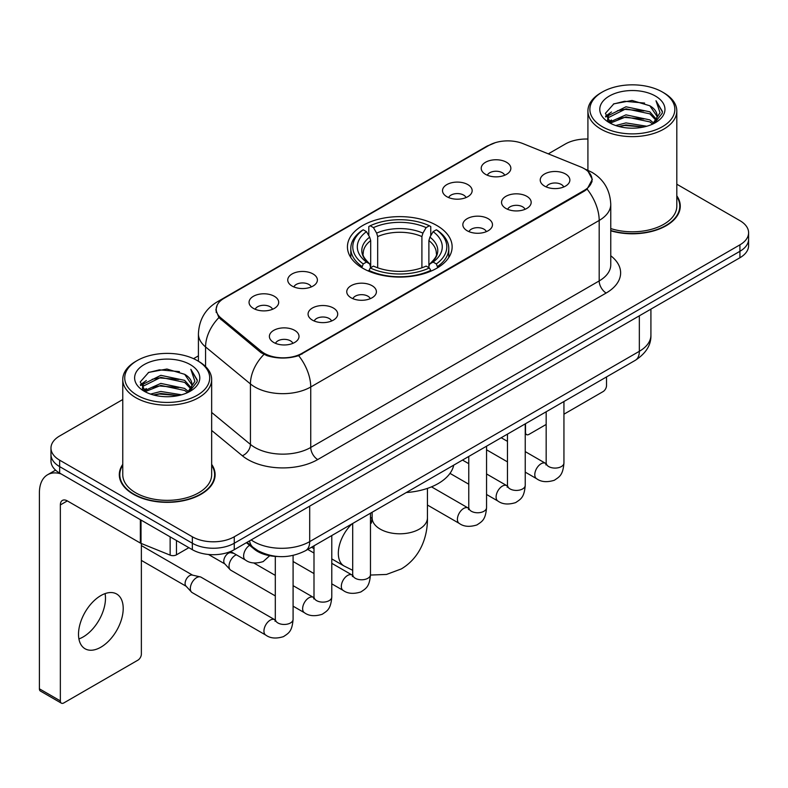 <?xml version="1.0" encoding="UTF-8"?>
<svg xmlns="http://www.w3.org/2000/svg" width="788" height="788" viewBox="0 0 788 788"><rect width="100%" height="100%" fill="white"/><g stroke="black" fill="none" stroke-linecap="round" stroke-linejoin="round"><path stroke-width="1.18" d="M436.808 225.486A52.353 30.22 0 0 0 379.757 218.936A52.353 30.22 0 0 0 347.439 246.861A52.353 30.22 0 0 0 362.776 268.235A52.353 30.22 0 0 0 419.817 274.785A52.353 30.22 0 0 0 452.135 246.861A52.353 30.22 0 0 0 436.808 225.486M446.865 196.695A14.814 8.55 180 0 1 443.92 194.281A14.814 8.55 180 0 1 448.825 183.643A14.814 8.55 180 0 1 467.816 184.599A14.814 8.55 180 0 1 470.751 194.281A14.814 8.55 180 0 1 446.865 196.695M466.013 197.581A8.885 5.132 0 0 0 463.62 195.079A8.885 5.132 0 0 0 454.863 193.779A8.885 5.132 0 0 0 448.668 197.581M292.092 286.054A14.814 8.55 180 0 1 289.147 283.631A14.814 8.55 180 0 1 294.062 273.003A14.814 8.55 180 0 1 313.043 273.958A14.814 8.55 180 0 1 315.988 283.631A14.814 8.55 180 0 1 292.092 286.054M311.24 286.94A8.885 5.132 0 0 0 308.857 284.438A8.885 5.132 0 0 0 300.09 283.138A8.885 5.132 0 0 0 293.894 286.94M253.401 308.394A14.814 8.55 180 0 1 250.456 305.971A14.814 8.55 180 0 1 255.361 295.342A14.814 8.55 180 0 1 274.352 296.298A14.814 8.55 180 0 1 277.287 305.971A14.814 8.55 180 0 1 253.401 308.394M272.549 309.28A8.885 5.132 0 0 0 270.156 306.778A8.885 5.132 0 0 0 261.399 305.478A8.885 5.132 0 0 0 255.204 309.28M485.556 174.355A14.814 8.55 180 0 1 482.611 171.942A14.814 8.55 180 0 1 487.526 161.304A14.814 8.55 180 0 1 506.507 162.259A14.814 8.55 180 0 1 509.452 171.942A14.814 8.55 180 0 1 485.556 174.355M504.704 175.241A8.885 5.132 0 0 0 502.32 172.749A8.885 5.132 0 0 0 493.554 171.449A8.885 5.132 0 0 0 487.358 175.241M505.876 208.436A14.814 8.55 180 0 1 502.941 206.013A14.814 8.55 180 0 1 507.846 195.385A14.814 8.55 180 0 1 526.827 196.33A14.814 8.55 180 0 1 529.772 206.013A14.814 8.55 180 0 1 505.876 208.436M525.025 209.322A8.885 5.132 0 0 0 522.641 206.82A8.885 5.132 0 0 0 513.884 205.52A8.885 5.132 0 0 0 507.679 209.322M467.185 230.766A14.814 8.55 180 0 1 464.25 228.353A14.814 8.55 180 0 1 469.156 217.715A14.814 8.55 180 0 1 488.136 218.67A14.814 8.55 180 0 1 491.082 228.353A14.814 8.55 180 0 1 467.185 230.766M486.334 231.652A8.885 5.132 0 0 0 483.95 229.16A8.885 5.132 0 0 0 475.194 227.86A8.885 5.132 0 0 0 468.988 231.652M351.103 297.785A14.814 8.55 180 0 1 348.168 295.372A14.814 8.55 180 0 1 353.073 284.734A14.814 8.55 180 0 1 372.064 285.689A14.814 8.55 180 0 1 374.999 295.372A14.814 8.55 180 0 1 351.103 297.785M370.252 298.672A8.885 5.132 0 0 0 367.868 296.17A8.885 5.132 0 0 0 359.111 294.87A8.885 5.132 0 0 0 352.916 298.672M312.412 320.125A14.814 8.55 180 0 1 309.477 317.712A14.814 8.55 180 0 1 314.382 307.074A14.814 8.55 180 0 1 333.363 308.029A14.814 8.55 180 0 1 336.309 317.712A14.814 8.55 180 0 1 312.412 320.125M331.561 321.011A8.885 5.132 0 0 0 329.177 318.51A8.885 5.132 0 0 0 320.421 317.209A8.885 5.132 0 0 0 314.215 321.011M273.722 342.465A14.814 8.55 180 0 1 270.786 340.042A14.814 8.55 180 0 1 275.692 329.414A14.814 8.55 180 0 1 294.673 330.369A14.814 8.55 180 0 1 297.618 340.042A14.814 8.55 180 0 1 273.722 342.465M292.87 343.351A8.885 5.132 0 0 0 290.486 340.849A8.885 5.132 0 0 0 281.73 339.549A8.885 5.132 0 0 0 275.524 343.351M544.567 186.096A14.814 8.55 180 0 1 541.632 183.673A14.814 8.55 180 0 1 546.537 173.045A14.814 8.55 180 0 1 565.528 173.99A14.814 8.55 180 0 1 568.463 183.673A14.814 8.55 180 0 1 544.567 186.096M563.715 186.983A8.885 5.132 0 0 0 561.332 184.481A8.885 5.132 0 0 0 552.575 183.18A8.885 5.132 0 0 0 546.38 186.983M580.608 166.908A26.664 15.396 180 0 1 584.174 168.632A26.664 15.396 180 0 1 591.985 179.516A26.664 15.396 180 0 1 584.174 190.41L302.011 353.31A26.664 15.396 180 0 1 261.301 351.261L221.034 318.056A26.664 15.396 180 0 1 216.217 309.221A26.664 15.396 180 0 1 224.028 298.337L488.944 145.386A26.664 15.396 180 0 1 523.104 143.662L580.608 166.908M277.662 556.495A29.629 17.109 180 0 1 254.347 549.216L246.417 542.666M122.761 464.368A47.901 27.659 0 0 0 119.303 474.691A47.901 27.659 0 0 0 133.339 494.243A47.901 27.659 0 0 0 185.544 500.242A47.901 27.659 0 0 0 215.114 474.691A47.901 27.659 0 0 0 211.657 464.368M119.806 477.173A47.901 27.659 0 0 0 119.638 477.912M588.163 171.577L592.33 179.359L587.109 189.12L584.519 191.001L298.662 355.654C288.083 358.845 277.514 358.845 266.945 355.654L260.956 352.63L218.897 317.603L215.863 309.92L217.232 305.015M122.761 399.536L59.652 435.981A29.629 17.109 0 0 0 50.974 448.076L50.974 460.98A29.629 17.109 0 0 0 59.652 473.076L192.351 549.689L192.351 543.237A29.629 17.109 0 0 0 234.263 543.237L739.922 251.293A29.629 17.109 0 0 0 748.6 239.197A29.629 17.109 0 0 1 739.922 251.293L234.263 543.237A29.629 17.109 0 0 1 192.351 543.237L59.652 466.624L192.351 543.237L192.351 536.786A29.629 17.109 0 0 0 234.263 536.786L739.922 244.841A29.629 17.109 0 0 0 748.6 232.746A29.629 17.109 0 0 0 739.922 220.65L676.813 184.215M50.974 454.528A29.629 17.109 0 0 0 59.652 466.624A29.629 17.109 0 0 1 50.974 454.528M610.759 230.815A47.901 27.659 0 0 0 680.271 206.131A47.901 27.659 0 0 0 676.813 195.818M587.917 139.052A29.629 17.109 0 0 0 565.311 144.037L548.31 153.847M198.418 355.861L193.553 358.668M50.974 448.076A29.629 17.109 0 0 0 59.652 460.172L192.351 536.786M214.789 477.912A47.901 27.659 0 0 0 214.622 477.173M679.945 209.362A47.901 27.659 0 0 0 679.778 208.623M192.351 549.689A29.629 17.109 0 0 0 234.263 549.689L739.922 257.745A29.629 17.109 0 0 0 748.6 245.649L748.6 232.746M525.241 432.198L525.507 432.346A4.935 2.847 120 0 0 526.532 434.612A4.935 2.847 120 0 0 528.994 434.365L546.163 424.456M563.942 414.192L603.027 391.626A4.935 2.847 120 0 0 606.524 385.578L606.524 376.93M525.507 432.346L525.507 423.708M602.327 126.701A42.473 24.517 0 0 0 662.393 126.701A42.473 24.517 0 0 0 662.393 92.019L663.791 92.826A44.443 25.659 0 0 1 676.813 110.97A44.443 25.659 0 0 1 649.371 134.679A44.443 25.659 0 0 1 600.939 129.114A44.443 25.659 0 0 1 587.917 110.97A44.443 25.659 0 0 1 600.939 92.826L602.327 92.019A42.473 24.517 0 0 0 602.327 126.701M610.759 228.559A44.443 25.659 0 0 0 676.813 206.131L676.813 110.97M610.759 230.5A47.408 27.373 0 0 0 679.778 206.131A47.408 27.373 0 0 0 676.813 196.606M615.724 125.538L625.977 122.908L646.751 126.238M618.659 126.435L625.977 124.928L643.717 126.996L624.589 125.479L618.866 126.484M609.36 122.219L625.977 114.851L649.824 119.884L653.666 123.066M610.355 123.086L625.977 116.86L649.824 121.894L652.602 124.021M607.962 120.869L607.666 118.889L608.513 115.521L625.977 106.784L649.824 111.817L656.355 119.224M607.745 119.894L608.513 117.54L625.977 108.803L649.824 113.836L655.882 120.19M652.346 124.228A24.694 14.253 0 0 0 657.054 115.846A24.694 14.253 0 0 0 649.824 105.769L657.044 116.338M655.409 96.047A32.594 18.823 0 0 0 609.39 96.008A32.594 18.823 0 0 0 609.173 122.583A32.594 18.823 0 0 0 609.311 122.662A32.594 18.823 0 0 0 655.557 122.583A32.594 18.823 0 0 0 655.409 96.047M649.824 105.769L632.084 100.47L613.852 103.829L605.401 113.373L611.005 123.558M654.365 123.243L662.245 113.245L662.403 111.453L655.99 100.746L660.029 112.743L652.602 124.11M663.791 92.826L662.393 92.019A42.473 24.517 0 0 0 602.327 92.019M655.99 100.746L662.393 111.866M613.428 104.036L624.589 101.278L644.594 103.07M605.716 117.008L609.36 114.152M617.388 110.744L624.589 109.345L643.885 110.931M617.388 118.811L624.589 117.412L643.885 118.998M605.509 116.22L611.488 111.965M608.691 121.638L611.488 120.032M361.83 267.674L363.238 263.931A47.014 27.147 0 0 1 363.238 229.791L366.469 231.652A42.473 24.517 0 0 0 366.469 262.069L369.661 263.881L370.695 267.693M370.695 266.137L370.695 240.606L369.661 237.158L366.469 231.652M368.814 235.701L368.814 226.56L370.222 225.752A47.014 27.147 0 0 1 429.361 225.752L426.121 227.624A42.473 24.517 0 0 0 373.453 227.624L376.644 233.12L377.679 236.567L377.679 267.792M421.905 267.792L421.905 236.567L422.929 233.12L426.121 227.624M406.312 492.52A54.323 31.362 0 0 0 453.721 465.156M368.814 270.382A48.994 28.289 0 0 0 430.76 270.382L429.361 267.959A47.014 27.147 0 0 1 370.222 267.959L368.814 271.23M430.76 271.23L430.76 270.382M363.238 229.791L361.83 230.588A48.994 28.289 0 0 0 350.798 248.476A48.994 28.289 0 0 0 361.83 266.354M429.361 225.752L430.76 226.56L430.76 235.701M370.222 267.959L373.453 266.098A42.473 24.517 0 0 0 426.121 266.098L429.361 267.959M366.469 262.069L363.238 263.931M373.453 227.624L370.222 225.752M369.661 237.158A37.991 21.936 0 0 0 369.661 263.881L369.838 264C364.44 258.779 362.244 255.233 363.238 253.372A36.544 21.099 0 0 1 370.695 240.606M437.744 266.354A48.994 28.289 0 0 0 448.776 248.476A48.994 28.289 0 0 0 437.744 230.588L436.345 229.791A47.014 27.147 0 0 1 436.345 263.931L437.744 267.674M436.345 263.931L433.104 262.069A42.473 24.517 0 0 0 433.104 231.652L436.345 229.791M433.104 231.652L429.913 237.158L428.889 240.606L428.889 266.137L429.913 263.881L433.104 262.069M428.889 240.606A36.544 21.099 0 0 1 436.335 253.372C437.33 255.243 435.134 258.789 429.736 264L429.913 263.881A37.991 21.936 0 0 0 429.913 237.158M428.889 267.693L428.889 266.137M275.308 595.915L230.864 570.256A8.885 5.132 -60 0 1 230.145 569.675A8.885 5.132 -60 0 1 229.022 566.188A8.885 5.132 -60 0 1 235.307 555.294A8.885 5.132 -60 0 1 236.351 554.791M230.145 569.675L224.6 563.666A6.422 3.704 -60 0 1 223.782 561.145A6.422 3.704 -60 0 1 228.323 553.284A6.422 3.704 -60 0 1 230.914 552.723L233.957 553.412M293.087 555.432L293.087 619.329C292.082 631.868 288.467 633.207 283.493 636.625C276.155 638.901 270.254 638.388 265.783 635.089L192.173 592.596A8.885 5.132 -60 0 1 191.454 592.015A8.885 5.132 -60 0 1 190.332 588.518A8.885 5.132 -60 0 1 196.616 577.634A8.885 5.132 -60 0 1 200.201 576.865A8.885 5.132 -60 0 1 201.058 577.19L275.278 620.018M191.454 592.015L185.909 586.006A6.422 3.704 -60 0 1 185.091 583.484A6.422 3.704 -60 0 1 189.632 575.614A6.422 3.704 -60 0 1 192.223 575.063L200.201 576.865M105.08 593.61A31.609 18.252 -60 0 1 83.134 636.96A31.609 18.252 -60 0 1 78.918 638.93M100.864 647.194A31.609 18.252 120 0 0 121.51 619.338A31.609 18.252 120 0 0 116.663 594.014A31.609 18.252 120 0 0 100.864 595.58A31.609 18.252 120 0 0 80.209 623.426A31.609 18.252 120 0 0 85.055 648.76A31.609 18.252 120 0 0 100.864 647.194M176.463 540.519L176.463 554.831L188.864 547.67M61.129 473.923A39.508 22.813 -120 0 0 47.585 474.75A39.508 22.813 -120 0 0 39.4 492.835L39.4 688.81L60.351 700.906L60.351 504.931A9.88 5.703 60 0 1 62.4 500.41A9.88 5.703 60 0 1 67.335 500.902L140.363 543.06L140.363 519.676M60.351 700.906A4.935 2.847 120 0 0 61.375 703.162L40.424 691.066A4.935 2.847 -60 0 1 39.4 688.81M61.375 703.162A4.935 2.847 120 0 0 63.848 702.916L137.88 660.177A4.935 2.847 120 0 0 141.367 654.129L141.367 543.523M176.463 554.831A4.935 2.847 180 0 1 170.139 555.146L141.022 543.375A4.935 2.847 180 0 1 140.363 543.06M137.181 395.251A42.473 24.517 0 0 0 197.246 395.251A42.473 24.517 0 0 0 197.246 360.569L198.645 361.377A44.443 25.659 0 0 1 211.657 379.521A44.443 25.659 0 0 1 184.225 403.229A44.443 25.659 0 0 1 135.782 397.664A44.443 25.659 0 0 1 122.761 379.521A44.443 25.659 0 0 1 135.782 361.377L137.181 360.569A42.473 24.517 0 0 0 137.181 395.251M122.761 379.521L122.761 474.691A44.443 25.659 0 0 0 135.782 492.835A44.443 25.659 0 0 0 184.225 498.39A44.443 25.659 0 0 0 211.657 474.691L211.657 379.521M122.761 465.166A47.408 27.373 0 0 0 119.806 474.691A47.408 27.373 0 0 0 133.684 494.046A47.408 27.373 0 0 0 185.357 499.976A47.408 27.373 0 0 0 214.622 474.691A47.408 27.373 0 0 0 211.657 465.166M150.577 394.089L160.821 391.469L181.604 394.798M153.502 394.985L160.821 393.478L178.561 395.546M144.184 390.799L160.821 383.401L184.668 388.435L188.509 391.616M145.199 391.636L160.821 385.421L184.668 390.454L187.446 392.572M142.815 389.43L142.52 387.44L143.357 384.071L160.821 375.334L184.668 380.368L191.198 387.775M142.598 388.445L143.357 386.09L160.821 377.353L184.668 382.387L190.735 388.74M187.199 392.779A24.694 14.253 0 0 0 191.908 384.406A24.694 14.253 0 0 0 184.668 374.32L191.888 384.889M190.263 364.608A32.594 18.823 0 0 0 144.234 364.558A32.594 18.823 0 0 0 144.027 391.134A32.594 18.823 0 0 0 144.165 391.212A32.594 18.823 0 0 0 190.401 391.134A32.594 18.823 0 0 0 190.263 364.608M184.668 374.32L166.928 369.03L148.696 372.379L140.244 381.934L145.849 392.109M189.219 391.794L197.089 381.796L197.246 380.013L190.844 369.306L194.882 381.303L187.455 392.66M198.645 361.377L197.246 360.569A42.473 24.517 0 0 0 137.181 360.569M190.844 369.306L197.246 380.417M148.272 372.586L159.442 369.838L179.437 371.631M140.569 385.568L144.214 382.702M152.232 379.294L159.442 377.895L178.728 379.481M152.232 387.361L159.442 385.962L178.728 387.548M153.709 395.034L159.442 394.03L178.541 395.556M140.363 384.771L146.341 380.525M143.534 390.198L146.341 388.582M221.034 318.056L221.034 319.711M261.301 351.261L261.301 352.906M302.011 353.31L302.011 354.108M584.174 190.41L584.174 191.198M254.347 548.33L254.347 549.216M610.759 255.765A49.388 28.516 180 0 1 606.169 293.028L317.722 459.562A9.88 5.703 60 0 1 310.738 447.466L599.185 280.932A39.508 22.813 0 0 0 610.759 264.807L610.759 204.319A39.508 22.813 180 0 1 599.185 220.443A34.574 19.956 -120 0 0 587.109 189.12M317.722 459.562A49.388 28.516 180 0 1 247.875 459.562A49.388 28.516 180 0 1 242.349 455.76L211.657 430.455M263.901 354.462A34.574 23.118 129.5 0 0 250.436 383.933L250.436 444.422A39.508 22.813 0 0 0 254.869 447.466A39.508 22.813 0 0 0 310.738 447.466L310.738 386.987A39.508 22.813 180 0 1 254.869 386.987A39.508 22.813 180 0 1 250.436 383.933L205.569 346.937A39.508 22.813 180 0 1 198.418 333.856L198.418 361.249M610.759 204.319C610.089 190.115 603.844 179.457 592.024 172.365L587.04 169.932A34.574 16.193 112 0 0 585.573 169.499M298.662 355.654A34.574 19.956 60 0 1 310.738 386.987L599.185 220.443L599.185 280.932A9.88 5.703 60 0 0 606.169 293.028M220.876 300.524A34.574 19.956 -120 0 0 217.153 301.902C205.333 308.994 199.088 319.652 198.418 333.856M217.153 301.902L486.393 146.46A34.574 19.956 60 0 1 489.013 145.347M218.897 317.603A34.574 23.118 129.5 0 0 205.569 346.937L205.569 366.558M234.263 536.786L234.263 549.689M739.922 244.841L739.922 257.745M59.652 460.172L59.652 473.076M211.657 412.449L250.436 444.422A9.88 6.609 -50.5 0 1 242.349 455.76M251.165 539.928A39.508 22.813 0 0 0 253.815 541.622A39.508 22.813 0 0 0 309.694 541.622L639.344 351.3A39.508 22.813 0 0 0 650.918 335.166C651.213 344.977 645.983 353.359 635.256 360.343L305.596 550.664A19.759 11.406 60 0 0 309.694 541.622L309.694 506.142M639.344 315.811L639.344 351.3A19.759 11.406 60 0 1 635.256 360.343M249.56 540.854A19.759 13.209 129.5 0 0 253.007 547.276L247.008 542.331M427.441 488.373L427.441 517.834A27.659 15.967 180 0 1 419.344 529.122A27.659 15.967 180 0 1 380.23 529.122A27.659 15.967 180 0 1 372.133 517.834L371.384 523.134M370.478 517.48A27.659 15.967 -60 0 1 371.709 518.08L372.123 518.317M352.699 570.295L344.051 565.981A27.659 15.967 -60 0 1 352.029 523.862M421.905 236.567A36.544 21.099 0 0 0 377.679 236.567M422.929 233.12A37.991 21.936 0 0 0 376.644 233.12M563.942 401.516L563.942 462.96A8.885 5.132 180 0 1 560.928 466.801A8.885 5.132 180 0 1 548.763 466.585A8.885 5.132 180 0 1 546.163 462.96L545.877 464.871L546.665 464.221M563.942 462.96C562.928 475.489 559.313 476.829 554.348 480.256C547 482.522 541.1 482.01 536.638 478.72A8.885 5.132 -60 0 1 535.269 471.598A8.885 5.132 -60 0 1 541.08 463.758A8.885 5.132 -60 0 1 541.474 463.551A8.885 5.132 -60 0 1 545.523 463.324L546.133 463.639M525.241 423.855L525.241 485.29A8.885 5.132 180 0 1 522.237 489.141A8.885 5.132 180 0 1 510.072 488.924A8.885 5.132 180 0 1 507.462 485.29L507.176 487.211L507.974 486.56M525.241 485.29C524.237 497.829 520.622 499.168 515.657 502.596C508.309 504.862 502.409 504.35 497.937 501.06A8.885 5.132 -60 0 1 496.578 493.938A8.885 5.132 -60 0 1 502.389 486.097A8.885 5.132 -60 0 1 502.783 485.891A8.885 5.132 -60 0 1 506.832 485.664L507.442 485.979M486.551 446.195L486.551 507.63A8.885 5.132 180 0 1 483.536 511.481A8.885 5.132 180 0 1 471.372 511.264A8.885 5.132 180 0 1 468.771 507.63L468.486 509.55L469.284 508.9M486.551 507.63C485.546 520.169 481.931 521.508 476.957 524.926C469.618 527.202 463.718 526.689 459.246 523.399A8.885 5.132 -60 0 1 457.887 516.278A8.885 5.132 -60 0 1 463.689 508.437A8.885 5.132 -60 0 1 464.093 508.23A8.885 5.132 -60 0 1 468.141 508.004L468.742 508.319M370.478 513.215L370.478 574.649A8.885 5.132 180 0 1 367.464 578.5A8.885 5.132 180 0 1 355.299 578.284A8.885 5.132 180 0 1 352.699 574.649L352.413 576.57L353.201 575.91M370.478 574.649C369.464 587.188 365.849 588.528 360.884 591.946C353.536 594.221 347.636 593.709 343.174 590.419A8.885 5.132 -60 0 1 341.805 583.287A8.885 5.132 -60 0 1 347.616 575.457A8.885 5.132 -60 0 1 348.01 575.24A8.885 5.132 -60 0 1 352.059 575.013L352.669 575.339M331.778 535.554L331.778 596.989A8.885 5.132 180 0 1 328.773 600.84A8.885 5.132 180 0 1 316.609 600.623A8.885 5.132 180 0 1 313.998 596.989L313.713 598.91L314.51 598.25M331.778 596.989C330.773 609.528 327.158 610.867 322.194 614.285C314.845 616.561 308.945 616.049 304.473 612.749A8.885 5.132 -60 0 1 303.114 605.627A8.885 5.132 -60 0 1 308.926 597.796A8.885 5.132 -60 0 1 309.32 597.58A8.885 5.132 -60 0 1 313.368 597.353L313.979 597.678M293.087 619.329A8.885 5.132 180 0 1 290.073 623.18A8.885 5.132 180 0 1 277.908 622.953A8.885 5.132 180 0 1 275.308 619.329L275.022 621.249L275.82 620.589M265.783 635.089A8.885 5.132 -60 0 1 264.423 627.967A8.885 5.132 -60 0 1 270.225 620.136A8.885 5.132 -60 0 1 270.629 619.92A8.885 5.132 -60 0 1 274.677 619.693M230.618 551.482L245.462 560.051A8.885 5.132 -60 0 1 244.044 553.127A8.885 5.132 -60 0 1 249.589 545.286M60.351 504.931L67.335 500.902M141.022 520.05L141.022 543.375M170.139 555.146L170.139 536.864M216.217 309.221L216.217 312.491M591.985 179.516L591.985 181.87M486.393 146.46L495.425 142.628M587.04 169.932L584.893 169.065M305.596 550.664C289.698 558.653 273.8 558.653 257.912 550.664L253.007 547.276M650.918 335.166L650.918 309.132M526.532 434.612L525.241 433.873M679.778 210.091L679.778 206.131M607.666 120.525L607.666 118.889M587.917 170.297L587.917 110.97M427.441 517.834C427.805 535.988 420.772 557.323 401.338 568.916L386.484 574.452L370.468 575.053M344.051 565.981L331.778 558.899M313.998 548.625L311.565 547.227M350.798 257.509L350.798 248.476M448.776 257.509L448.776 248.476M371.709 518.08L370.478 517.361M372.133 512.259L372.133 517.834M536.638 478.72L525.241 472.14M507.462 461.876L486.551 449.8M546.163 411.779L546.163 462.96M545.523 463.324L525.241 451.613M507.462 441.349L501.207 437.734M497.937 501.06L486.551 494.48M468.771 484.216L449.987 473.371M507.462 434.119L507.462 485.29M506.832 485.664L486.551 473.952M468.771 463.689L462.517 460.074M459.246 523.399L427.441 505.039M468.771 456.459L468.771 507.63M468.141 508.004L431.499 486.846M343.174 590.419L331.778 583.839M313.998 573.575L293.087 561.499M352.699 523.478L352.699 574.649M352.059 575.013L331.778 563.312M313.998 553.048L307.744 549.433M304.473 612.749L293.087 606.179M208.465 554.466L224.826 563.913M313.998 545.818L313.998 596.989M313.368 597.353L293.087 585.651M275.308 575.388L253.854 562.996M229.633 551.866L231.248 552.792M141.367 560.406L186.135 586.252M275.308 556.397L275.308 619.329M141.367 545.582L192.558 575.132M245.462 560.051C249.835 563.331 255.745 563.844 263.172 561.588L269.723 555.717M47.585 474.75L55.574 470.131M214.622 478.651L214.622 474.691M142.52 389.075L142.52 387.44M119.806 478.651L119.806 474.691"/></g></svg>
